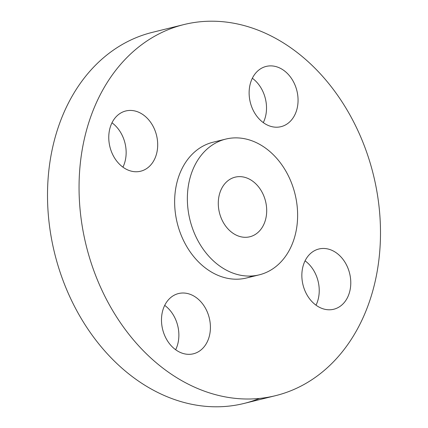 <?xml version="1.0" encoding="UTF-8"?>
<svg xmlns="http://www.w3.org/2000/svg" width="428" height="428" viewBox="0 0 428 428"><rect width="100%" height="100%" fill="white"/><g stroke="black" fill="none" stroke-linecap="round" stroke-linejoin="round"><path stroke-width="0.64" d="M157.627 142.503A31.025 24.011 76.1 0 0 125.795 110.97A31.025 24.011 76.1 0 0 108.83 139.678A31.025 24.011 76.1 0 0 140.662 171.216A31.025 24.011 76.1 0 0 157.627 142.503M122.932 167.161A31.025 24.011 76.1 0 0 126.083 150.287A31.025 24.011 76.1 0 0 111.986 122.804M240.9 398.816A191.123 147.895 76.1 0 0 275.562 395.665A191.123 147.895 76.1 0 0 377.737 196.65A191.123 147.895 76.1 0 0 218.644 21.4A191.123 147.895 76.1 0 0 183.981 24.551A191.123 147.895 76.1 0 0 81.807 223.566A191.123 147.895 76.1 0 0 240.9 398.816M225.743 139.095A69.914 54.099 76.1 0 0 188.368 211.892A69.914 54.099 76.1 0 0 246.56 276.001A69.914 54.099 76.1 0 0 259.24 274.846A69.914 54.099 76.1 0 0 296.615 202.048A69.914 54.099 76.1 0 0 238.423 137.939A69.914 54.099 76.1 0 0 225.743 139.095L213.021 142.23A69.914 54.099 76.1 0 0 175.646 215.033A69.914 54.099 76.1 0 0 233.843 279.136A69.914 54.099 76.1 0 0 246.523 277.986A69.914 54.099 76.1 0 0 252.761 275.916M184.147 293.036A31.025 24.011 76.1 0 0 178.519 293.549A31.025 24.011 76.1 0 0 161.934 325.858A31.025 24.011 76.1 0 0 187.758 354.304A31.025 24.011 76.1 0 0 193.386 353.796A31.025 24.011 76.1 0 0 209.971 321.487A31.025 24.011 76.1 0 0 184.147 293.036M301.917 277.713A31.025 24.011 76.1 0 0 333.749 309.246A31.025 24.011 76.1 0 0 350.714 280.538A31.025 24.011 76.1 0 0 318.881 249A31.025 24.011 76.1 0 0 301.917 277.713M275.397 127.18A31.025 24.011 76.1 0 0 281.025 126.667A31.025 24.011 76.1 0 0 297.615 94.363A31.025 24.011 76.1 0 0 271.785 65.912A31.025 24.011 76.1 0 0 266.157 66.42A31.025 24.011 76.1 0 0 249.572 98.729A31.025 24.011 76.1 0 0 275.397 127.18M183.981 24.551L152.438 32.335A191.123 147.895 76.1 0 0 50.263 231.35A191.123 147.895 76.1 0 0 209.356 406.6A191.123 147.895 76.1 0 0 244.019 403.449A191.123 147.895 76.1 0 0 259.512 398.431M240.702 176.662A30.693 23.754 76.1 0 0 235.138 177.165A30.693 23.754 76.1 0 0 218.729 209.131A30.693 23.754 76.1 0 0 244.281 237.278A30.693 23.754 76.1 0 0 249.845 236.77A30.693 23.754 76.1 0 0 266.253 204.809A30.693 23.754 76.1 0 0 240.702 176.662M263.295 122.617A31.025 24.011 76.1 0 0 252.349 78.254M316.014 305.196A31.025 24.011 76.1 0 0 319.17 288.322A31.025 24.011 76.1 0 0 305.068 260.839M175.651 349.746A31.025 24.011 76.1 0 0 164.705 305.383M244.019 403.449L275.562 395.665M246.523 277.986L259.24 274.846"/></g></svg>
